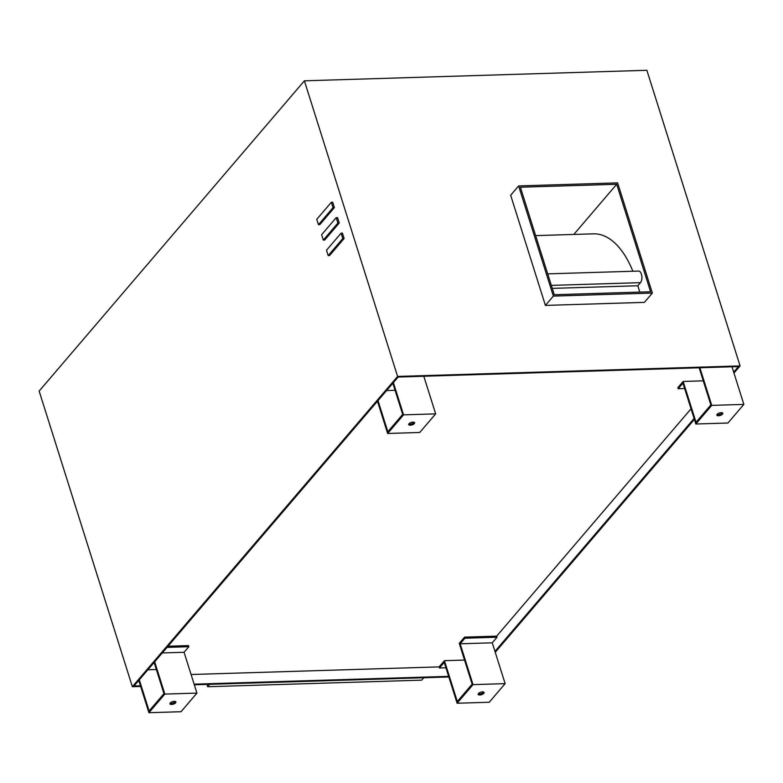 <?xml version="1.0" encoding="UTF-8"?>
<svg xmlns="http://www.w3.org/2000/svg" width="783" height="783" viewBox="0 0 783 783"><rect width="100%" height="100%" fill="white"/><g stroke="black" fill="none" stroke-linecap="round" stroke-linejoin="round"><path stroke-width="1.17" d="M717.013 414.491A3.103 1.302 162.5 0 0 718.168 414.657A3.103 1.302 162.5 0 0 722.327 412.817M718.51 415.753A3.103 1.302 -17.5 0 1 716.876 415.137A3.103 1.302 -17.5 0 1 718.099 413.551A3.103 1.302 -17.5 0 1 721.163 412.651A3.103 1.302 -17.5 0 1 722.797 413.267A3.103 1.302 -17.5 0 1 721.574 414.863A3.103 1.302 -17.5 0 1 718.51 415.753M408.824 423.955A3.103 1.302 162.5 0 0 409.979 424.122A3.103 1.302 162.5 0 0 414.138 422.282M410.331 425.218A3.103 1.302 -17.5 0 1 408.697 424.601A3.103 1.302 -17.5 0 1 409.91 423.016A3.103 1.302 -17.5 0 1 412.984 422.115A3.103 1.302 -17.5 0 1 414.608 422.732A3.103 1.302 -17.5 0 1 413.395 424.327A3.103 1.302 -17.5 0 1 410.331 425.218M170.107 703.193A3.103 1.302 162.5 0 0 171.262 703.359A3.103 1.302 162.5 0 0 175.421 701.519M171.604 704.455A3.103 1.302 -17.5 0 1 169.97 703.839A3.103 1.302 -17.5 0 1 171.193 702.243A3.103 1.302 -17.5 0 1 174.257 701.353A3.103 1.302 -17.5 0 1 175.891 701.969A3.103 1.302 -17.5 0 1 174.668 703.565A3.103 1.302 -17.5 0 1 171.604 704.455M478.296 693.728A3.103 1.302 162.5 0 0 479.45 693.895A3.103 1.302 162.5 0 0 483.6 692.055M479.793 694.991A3.103 1.302 -17.5 0 1 478.159 694.374A3.103 1.302 -17.5 0 1 479.382 692.779A3.103 1.302 -17.5 0 1 482.445 691.888A3.103 1.302 -17.5 0 1 484.08 692.505A3.103 1.302 -17.5 0 1 482.857 694.1A3.103 1.302 -17.5 0 1 479.793 694.991M547.699 273.864L638.576 271.065A6.205 3.142 88.2 0 1 641.424 274.167A6.205 3.142 88.2 0 1 640.465 282.653L637.812 285.756L552.279 288.379M318.456 224.701L316.763 219.328L331.346 202.259L332.687 202.22L334.38 207.593L333.039 207.632L318.456 224.701L319.797 224.652L334.38 207.593M331.346 202.259L333.039 207.632M323.31 240.097L321.617 234.724L336.201 217.654L337.542 217.615L339.235 222.989L337.904 223.038L323.31 240.097L324.651 240.058L339.235 222.989M336.201 217.654L337.904 223.038M328.204 255.601L326.501 250.227L341.094 233.168L342.435 233.128L344.129 238.502L342.788 238.541L328.204 255.601L329.535 255.561L344.129 238.502M341.094 233.168L342.788 238.541M304.391 80.815L397.598 376.437L132.356 686.691L39.15 391.079L304.391 80.815L646.866 70.294L740.082 365.915L733.965 373.06M553.366 296.101L518.62 185.923L510.663 195.231L545.408 305.409L644.399 302.375L652.356 293.067L553.366 296.101L545.408 305.409M554.276 294.721L520.382 187.225L616.701 184.269L650.595 291.765L554.276 294.721M535.641 235.614L593.475 233.833A93.128 47.146 88.2 0 1 632.86 271.241M518.62 185.923L617.621 182.879L652.356 293.067M637.812 285.756L639.809 292.098M616.701 184.269L573.812 234.44M209.717 684.322L207.661 686.72L421.714 680.143L423.76 677.745M206.937 684.401L207.661 686.72M457.106 703.242L444.235 662.408L439.469 667.987L439.126 666.891L444.431 660.686L457.301 701.509L472.139 684.166L459.269 643.332L464.573 637.127L496.676 636.139L497.019 637.235L492.262 642.814L505.133 683.637L473.02 684.626L457.106 703.242L489.218 702.253L505.133 683.637M444.431 660.686L464.544 660.069M445.928 667.782L439.469 667.987M464.573 637.127L464.916 638.223L460.15 643.792L473.02 684.626M492.262 642.814L460.15 643.792M497.019 637.235L464.916 638.223M694.081 418.474L494.964 651.387M496.676 636.139L691.037 408.795M140.451 685.83L133.991 686.025L154.672 661.841L164.841 694.09L148.927 712.706L181.03 711.718L196.944 693.102L164.841 694.09M138.757 680.456L148.927 712.706M154.124 662.477L163.95 693.621L149.122 710.974L139.296 679.82M147.87 669.788L156.355 669.534M168.012 646.239L188.488 645.603L188.84 646.699L167.033 647.375M196.944 693.102L184.074 652.278L188.84 646.699M184.074 652.278L162.277 652.944M191.081 674.506L439.126 666.891M448.639 676.365L194.135 684.176M699.885 367.765L711.747 405.388L695.833 424.004L682.952 383.181L678.195 388.75L677.843 387.654L683.148 381.448L703.261 380.832M386.587 390.551L395.072 390.296M154.672 661.841L393.389 382.603L403.558 414.853L387.644 433.469L419.747 432.48L435.661 413.864L403.558 414.853M392.851 383.239L402.668 414.393L387.839 431.736L378.013 400.583M377.475 401.219L387.644 433.469M423.799 376.241L435.661 413.864M393.389 382.603L398.156 377.034L738.447 366.581L733.681 372.15L743.85 404.4L711.747 405.388M699.15 367.785L710.856 404.928L696.028 422.272L683.148 381.448M695.833 424.004L727.936 423.016L743.85 404.4M678.195 388.75L684.645 388.554M731.988 366.777L733.681 372.15M694.374 419.385L495.248 652.298M132.356 686.691L140.646 686.437M194.321 684.792L448.825 676.972M397.598 376.437L740.082 365.915M640.465 282.653L551.33 285.384"/></g></svg>
